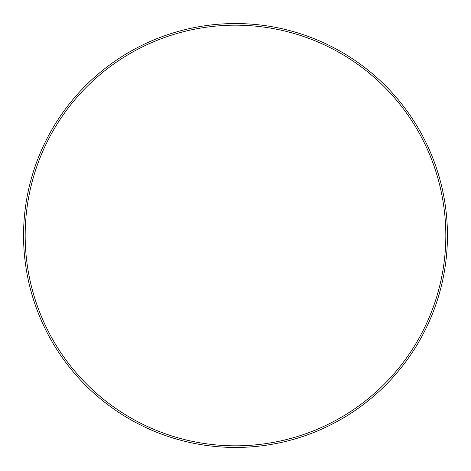 <?xml version="1.0" encoding="UTF-8"?>
<svg xmlns="http://www.w3.org/2000/svg" width="471" height="471" viewBox="0 0 471 471"><rect width="100%" height="100%" fill="white"/><g stroke="black" fill="none" stroke-linecap="round" stroke-linejoin="round"><path stroke-width="0.71" d="M445.825 235.5A210.325 210.325 0 0 0 235.5 25.175A210.325 210.325 0 0 0 25.175 235.5A210.325 210.325 0 0 0 235.5 445.825A210.325 210.325 0 0 0 445.825 235.5M23.55 235.5A211.95 211.95 0 0 1 235.5 23.55A211.95 211.95 0 0 1 447.45 235.5A211.95 211.95 0 0 1 235.5 447.45A211.95 211.95 0 0 1 23.55 235.5"/></g></svg>
